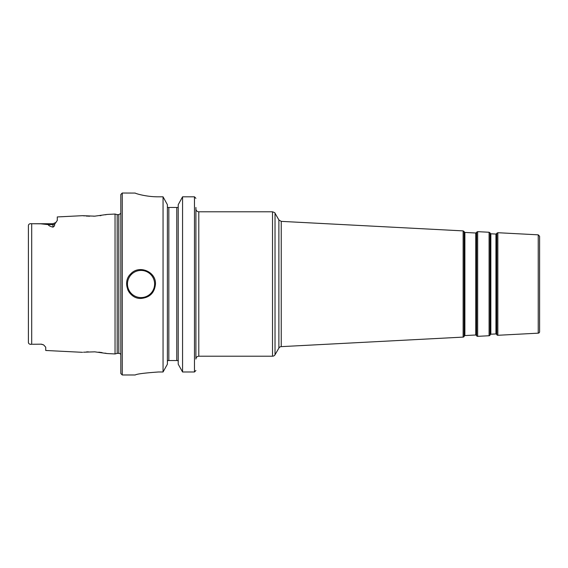 <?xml version="1.0" encoding="UTF-8"?>
<svg xmlns="http://www.w3.org/2000/svg" width="568" height="568" viewBox="0 0 568 568"><rect width="100%" height="100%" fill="white"/><g stroke="black" fill="none" stroke-linecap="round" stroke-linejoin="round"><path stroke-width="0.85" d="M496.46 233.796L495.942 234.059L495.942 333.941A0.575 0.575 0 0 1 496.46 334.204L496.46 233.796L496.822 233.235L496.822 334.765A1.157 1.157 0 0 0 497.852 335.283L497.852 232.717L496.822 233.235M490.844 233.796L490.361 233.476L490.361 334.524A0.575 0.575 0 0 1 490.844 334.204L490.844 233.796L495.942 234.059M476.268 232.738L475.757 233.001L475.757 334.999A0.575 0.575 0 0 1 476.268 335.262L476.268 232.738L476.63 232.177L476.63 335.823A1.157 1.157 0 0 0 477.66 336.341L477.66 231.659L476.63 232.177M464.887 232.433L464.404 232.12L464.404 335.88A0.575 0.575 0 0 1 464.887 335.567L464.887 232.433L475.757 233.001M490.361 334.524L490.056 335.113A1.157 1.157 0 0 1 489.084 335.745L477.66 336.341M464.404 335.88L464.099 336.476A1.157 1.157 0 0 1 463.126 337.108L281.231 346.636L281.231 221.364L463.126 230.892L463.126 337.108M538.23 333.167A1.441 1.441 0 0 0 539.6 331.726L539.6 236.274L538.23 234.832L538.23 333.167L497.852 335.283M539.6 256.488L539.6 284M281.231 221.364L278.881 219.922L278.881 348.077A2.89 2.89 0 0 1 281.231 346.636M275.026 354.759A2.89 2.89 0 0 1 272.526 356.2L272.526 211.8C274.493 212.51 275.324 212.993 275.026 213.241L275.026 354.759L278.881 348.077M272.526 356.2L198.8 356.2L198.8 211.8A2.89 2.89 0 0 1 195.91 208.91M198.8 356.2C197.046 356.377 196.081 357.336 195.91 359.09L195.91 207.462M28.4 225.744L28.4 342.547C28.705 343.945 29.799 344.52 31.694 344.272L30.523 344.243M31.141 223.728L52.952 223.728L52.952 227.143C49.87 226.305 48.33 225.468 48.337 224.63L40.789 223.813L31.694 223.728C29.777 223.494 28.677 224.076 28.4 225.453M28.506 343.122L28.4 342.547M32.454 344.272L41.4 344.165L32.454 344.272M52.952 227.143C54.294 226.412 54.833 225.482 54.563 224.353L57.283 220.441L57.283 216.94L82.545 215.677L94.742 216.167L107.111 214.441L115.041 214.051L115.041 353.949L107.111 353.552L94.742 351.833L83.517 352.21M106.166 214.654L105.499 214.789M101.005 215.57L99.989 215.705M95.218 216.138L93.571 216.209M89.68 216.223L86.116 216.046M84.497 215.897L82.722 215.698M82.545 352.323L45.731 350.477L45.731 347.197L43.615 344.882L41.4 344.165M86.379 351.94L88.288 351.826M98.747 352.153L102.084 352.593M105.052 353.118L106.997 353.53M127.701 289.531A14.441 14.441 0 0 0 130.825 294.21M155.476 284C154.617 292.769 149.803 297.582 141.034 298.441C128.666 299.102 121.623 282.062 130.825 273.79C139.103 264.589 156.143 271.632 155.476 284M195.91 198.324L194.469 196.819L182.562 196.819L178.224 204.693L178.224 364.202L182.562 371.99L194.469 371.99L195.91 370.499M167.39 207.462L168.838 207.462L168.838 360.538L177.891 360.538L178.224 361.496L177.891 360.538M158.365 371.99C144.336 372.998 136.632 373.993 135.262 374.979C136.632 373.993 144.336 372.998 158.365 371.99L163.052 371.99L167.39 364.202L167.39 204.693L163.052 196.819L158.365 196.819C145.955 196.883 134.992 193.369 135.262 193.07L122.262 193.021L122.262 374.979L135.262 374.979M135.262 193.07C134.992 193.369 145.955 196.883 158.365 196.819M182.562 371.99L182.562 196.819L194.469 196.819L194.469 371.99M178.224 207.462L168.838 207.462M163.052 196.819L163.052 371.99M167.39 361.496L167.723 360.538L168.838 360.538M115.041 214.051L117.2 214.626L117.2 353.374L115.041 353.949M117.2 214.626L118.797 214.626L118.797 353.374A2.308 2.308 0 0 1 120.821 354.567M122.262 193.021L120.821 194.469L120.821 373.531L122.262 374.979M490.056 335.113L490.056 232.887L489.084 232.255L489.084 335.745M464.099 336.476L464.099 231.524L463.126 230.892M54.563 224.353A4.331 3.862 180 0 1 52.952 224.63L48.337 224.63M31.694 223.728L31.694 344.272M127.466 284A13.575 13.575 0 0 0 141.034 297.575A13.575 13.575 0 0 0 154.61 284A13.575 13.575 0 0 0 141.034 270.425A13.575 13.575 0 0 0 127.466 284M176.776 207.462L176.776 360.538M495.942 333.941L490.844 334.204M496.46 334.204L496.822 334.765M490.361 233.476L490.056 232.887M475.757 334.999L464.887 335.567M476.268 335.262L476.63 335.823M464.404 232.12L464.099 231.524M538.23 234.832L497.852 232.717M489.084 232.255L477.66 231.659M278.881 219.922L275.026 213.241M198.8 211.8L272.526 211.8M41.4 344.272L43.615 344.882M52.952 223.728L56.026 222.436M117.2 353.374L118.797 353.374M118.797 214.626L120.821 213.433"/></g></svg>
